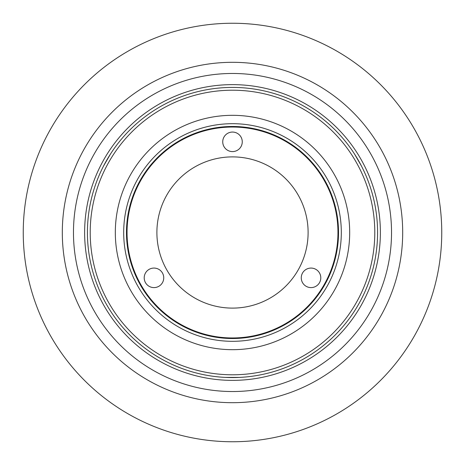 <?xml version="1.0" encoding="UTF-8"?>
<svg xmlns="http://www.w3.org/2000/svg" width="465" height="465" viewBox="0 0 465 465"><rect width="100%" height="100%" fill="white"/><g stroke="black" fill="none" stroke-linecap="round" stroke-linejoin="round"><path stroke-width="0.7" d="M232.5 84.63A147.87 147.87 0 0 0 84.63 232.5A147.87 147.87 0 0 0 232.5 380.37A147.87 147.87 0 0 0 380.37 232.5A147.87 147.87 0 0 0 232.5 84.63M232.5 62.31A170.19 170.19 0 0 0 62.31 232.5A170.19 170.19 0 0 0 232.5 402.69A170.19 170.19 0 0 0 402.69 232.5A170.19 170.19 0 0 0 232.5 62.31M232.5 23.25A209.25 209.25 0 0 0 23.25 232.5A209.25 209.25 0 0 0 232.5 441.75A209.25 209.25 0 0 0 441.75 232.5A209.25 209.25 0 0 0 232.5 23.25M402.69 232.5A170.19 170.19 0 0 1 232.5 402.69A170.19 170.19 0 0 1 62.31 232.5A170.19 170.19 0 0 1 232.5 62.31A170.19 170.19 0 0 1 402.69 232.5A170.19 170.19 0 0 0 232.5 62.31A170.19 170.19 0 0 0 62.31 232.5M84.63 232.5A147.87 147.87 0 0 1 232.5 84.63A147.87 147.87 0 0 1 380.37 232.5A147.87 147.87 0 0 1 232.5 380.37A147.87 147.87 0 0 1 84.63 232.5M285.231 323.832A105.462 105.462 0 0 1 141.168 285.231A105.462 105.462 0 0 1 179.769 141.168A105.462 105.462 0 0 1 323.832 179.769A105.462 105.462 0 0 1 285.231 323.832M144.208 277.838A9.765 9.765 0 0 0 153.973 287.603A9.765 9.765 0 0 0 163.738 277.838A9.765 9.765 0 0 0 153.973 268.072A9.765 9.765 0 0 0 144.208 277.838M301.262 277.838A9.765 9.765 0 0 0 311.027 287.603A9.765 9.765 0 0 0 320.792 277.838A9.765 9.765 0 0 0 311.027 268.072A9.765 9.765 0 0 0 301.262 277.838M222.735 141.825A9.765 9.765 0 0 0 232.5 151.59A9.765 9.765 0 0 0 242.265 141.825A9.765 9.765 0 0 0 232.5 132.06A9.765 9.765 0 0 0 222.735 141.825M308.109 232.5A75.609 75.609 0 0 1 232.5 308.109A75.609 75.609 0 0 1 156.891 232.5A75.609 75.609 0 0 1 232.5 156.891A75.609 75.609 0 0 1 308.109 232.5M105.561 162.25L106.816 160.03M106.869 159.937L109.403 155.723M225.525 377.411L239.475 377.411M237.045 377.51L232.634 377.58M356.806 157.693L358.102 159.89M358.155 159.983L360.538 164.279M361.485 166.086L354.51 154.002M110.49 154.002L103.515 166.086M349.68 232.5A117.18 117.18 0 0 1 232.5 349.68A117.18 117.18 0 0 1 115.32 232.5A117.18 117.18 0 0 1 232.5 115.32A117.18 117.18 0 0 1 349.68 232.5M123.69 232.5A108.81 108.81 0 0 1 232.5 123.69A108.81 108.81 0 0 1 341.31 232.5A108.81 108.81 0 0 1 232.5 341.31A108.81 108.81 0 0 1 123.69 232.5M126.48 232.5A106.02 106.02 0 0 1 232.5 126.48A106.02 106.02 0 0 1 338.52 232.5A106.02 106.02 0 0 1 232.5 338.52A106.02 106.02 0 0 1 126.48 232.5M377.58 232.5A145.08 145.08 0 0 1 232.5 377.58A145.08 145.08 0 0 1 87.42 232.5A145.08 145.08 0 0 1 232.5 87.42A145.08 145.08 0 0 1 377.58 232.5M374.79 232.5A142.29 142.29 0 0 1 232.5 374.79A142.29 142.29 0 0 1 90.21 232.5A142.29 142.29 0 0 1 232.5 90.21A142.29 142.29 0 0 1 374.79 232.5M391.53 232.5A159.03 159.03 0 0 1 232.5 391.53A159.03 159.03 0 0 1 73.47 232.5A159.03 159.03 0 0 1 232.5 73.47A159.03 159.03 0 0 1 391.53 232.5"/></g></svg>
